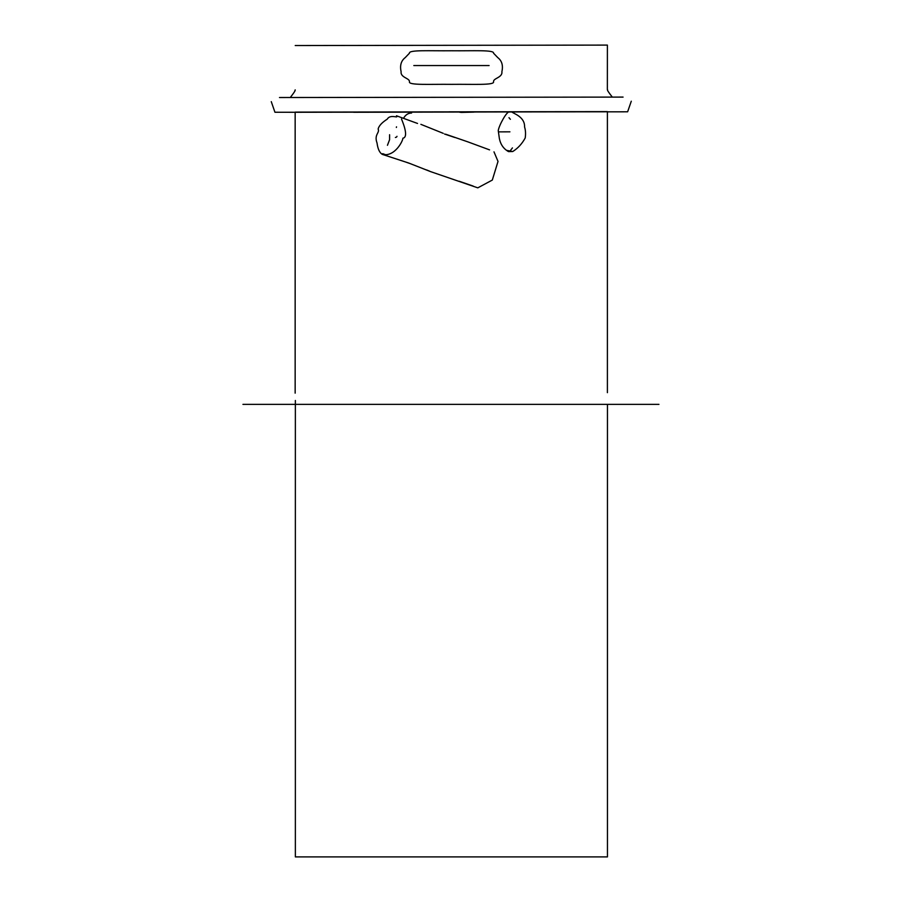 <?xml version="1.0" encoding="UTF-8"?>
<svg xmlns="http://www.w3.org/2000/svg" width="902" height="902" viewBox="0 0 902 902"><rect width="100%" height="100%" fill="white"/><g stroke="black" fill="none" stroke-linecap="round" stroke-linejoin="round"><path stroke-width="1.35" d="M295.36 404.367L295.36 856.9L607.452 856.9L607.452 404.367M295.36 400.465L295.36 856.9L295.36 400.465M353.674 112.276L548.878 111.837M607.396 111.78L511.829 111.938L607.396 111.78L607.396 392.663M478.59 111.983L455.352 112.028L478.59 111.983M295.157 393.159L295.157 112.276L430.491 112.062L295.157 112.107L607.396 111.611M295.157 112.276L274.93 112.243L271.276 101.644M290.264 97.529C297.626 88.092 294.097 91.091 295.168 89.986L295.225 89.896M607.396 111.837L627.634 111.803L631.287 101.204M612.3 97.089C604.938 87.652 608.455 90.651 607.384 89.546L607.339 89.456M607.362 89.197L607.396 45.1L295.225 45.54M411.56 113.043C408.166 113.066 405.483 114.836 403.487 118.342M507.127 150.454L512.731 151.536C517.906 148.289 522.066 143.768 525.212 137.972C525.798 133.767 525.584 130.102 524.569 126.956C524.795 121.984 522.123 117.88 516.553 114.644L511.524 111.904L509.427 112.04C507.161 110.484 498.907 125.491 498.254 130.587L499.336 138.333C500.486 144.41 503.553 148.83 508.525 151.615L507.127 150.454M498.49 131.861L509.912 131.839M401.548 119.041C400.77 117.745 409.97 137.081 402.878 138.209C403.149 140.306 395.2 156.903 382.673 154.501L382.414 154.422C379.618 152.855 377.825 149.055 377.036 143.012C373.868 134.421 379.967 132.921 378.141 129.009C378.885 125.852 381.941 122.548 387.285 119.109C389.98 114.295 397.511 117.925 396.869 116.55M430.739 171.673L477.801 187.841L492.312 180.073L498.017 161.424L493.992 151.852M451.496 84.348C473.031 84.089 494.319 85.431 493.574 81.856C492.864 78.215 502.73 77.685 501.884 71.743C503.282 65.519 501.918 60.806 497.78 57.615L493.552 53.218C494.33 49.678 473.02 51.008 451.496 50.76C429.983 51.008 408.674 49.678 409.44 53.218L405.212 57.615C401.086 60.806 399.721 65.519 401.119 71.743C400.274 77.685 410.139 78.215 409.418 81.856C408.685 85.431 429.972 84.089 451.496 84.348M413.815 65.542L489.109 65.542M242.931 404.367L658.945 404.367M623.079 97.089L279.473 97.529M430.322 112.073L432.554 111.848M508.525 151.615L512.731 151.536M511.524 111.904L486.347 111.803M486.257 111.803L448.959 111.825M459.558 112.198L461.294 112.412M461.463 112.412L473.99 112.107L459.625 112.198M463.312 112.209L461.666 112.186M510.385 119.301L508.976 117.677M512.437 147.905L510.633 150.239M382.673 154.501L408.674 163.014M426.578 169.926L429.521 171.121M459.118 181.223L473.178 186.071M489.583 149.879L467.653 141.783M443.198 133.327L420.884 124.341M467.54 141.749L445.847 134.274M444.675 134.071L454.879 137.521L444.506 134.003M408.561 162.969L430.536 171.605M389.585 134.725L389.574 139.72L387.454 145.301M395.392 137.476L396.271 137.239M417.536 123.45L396.474 115.783M382.685 153.667L385.898 154.84M396.666 136.946L396.993 136.326M406.385 162.292L410.218 163.623M396.35 127.464L396.519 126.832"/></g></svg>
